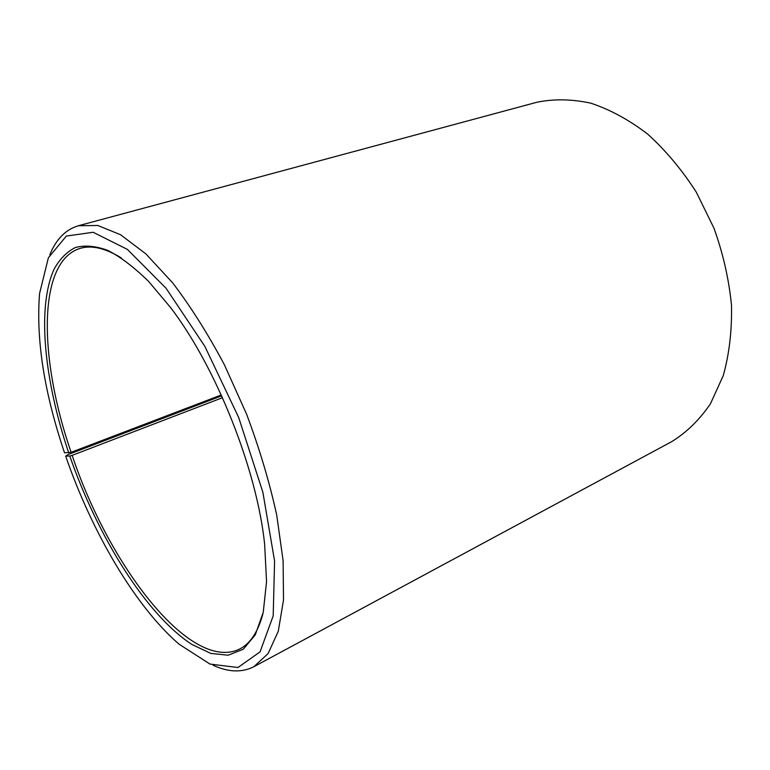 <?xml version="1.0" encoding="UTF-8"?>
<svg xmlns="http://www.w3.org/2000/svg" width="770" height="770" viewBox="0 0 770 770"><rect width="100%" height="100%" fill="white"/><g stroke="black" fill="none" stroke-linecap="round" stroke-linejoin="round"><path stroke-width="1.16" d="M222.482 397.695L72.149 455.368C109.022 565.883 190.912 673.259 239.865 648.927C250.414 643.489 258.094 631.747 262.926 613.709M221.26 394.972L71.109 452.308L64.545 452.837C44.246 392.748 35.921 339.637 39.568 293.505L48.366 257.806L66.326 236.072L93.16 232.27L127.387 249.393L166.07 288.259L204.849 346.365L238.642 417.388L262.868 492.222L274.592 561.08L273.186 615.904L260.067 651.853L237.949 667.523L209.969 664.067L179.054 644.172C135.125 606.317 91.832 532.003 65.662 456.09L68.328 454.493L221.654 395.847M121.448 258.027C105.538 248.238 91.89 244.985 80.484 248.277C36.796 261.126 38.991 359.6 71.109 452.308M72.149 455.368L69.791 456.033C97.771 536.729 146.059 614.653 191.855 644.432L210.739 653.393L228.141 655.222L243.262 649.226L255.236 634.942L263.244 612.294L266.545 581.706L264.639 544.207C256.882 469.44 216.139 367.03 170.43 307.365L148.706 281.522C134.384 267.479 120.823 257.132 108.012 250.491C95.846 245.977 84.998 244.976 75.47 247.488C66.807 251.828 59.694 259.028 54.15 269.077C36.556 307.5 44.477 381.111 68.742 452.943M69.791 456.033L65.662 456.09M213.097 665.261C228.353 672.268 241.934 672.749 253.859 666.724L268.104 653.576L278.288 631.246L283.514 599.984L283.11 560.695L276.709 515.005C269.49 482.068 259.452 448.477 246.612 414.222L224.465 364.942C207.939 333.862 190.633 306.45 172.528 282.696L145.838 253.859L120.563 234.734L97.829 225.495L78.444 225.735C65.633 229.537 56.095 239.229 49.819 254.793M253.859 666.724L671.825 441.576C686.561 432.451 699.429 419.881 710.421 403.855L723.261 375.625C729.257 354.104 732 330.715 731.5 305.449C729.007 279.606 723.174 253.888 714.021 228.295L696.282 192.144C681.902 169.766 665.694 150.419 647.666 134.086C629.023 119.87 610.071 109.561 590.811 103.17C571.821 99.07 553.832 98.772 536.854 102.266L78.444 225.735"/></g></svg>
